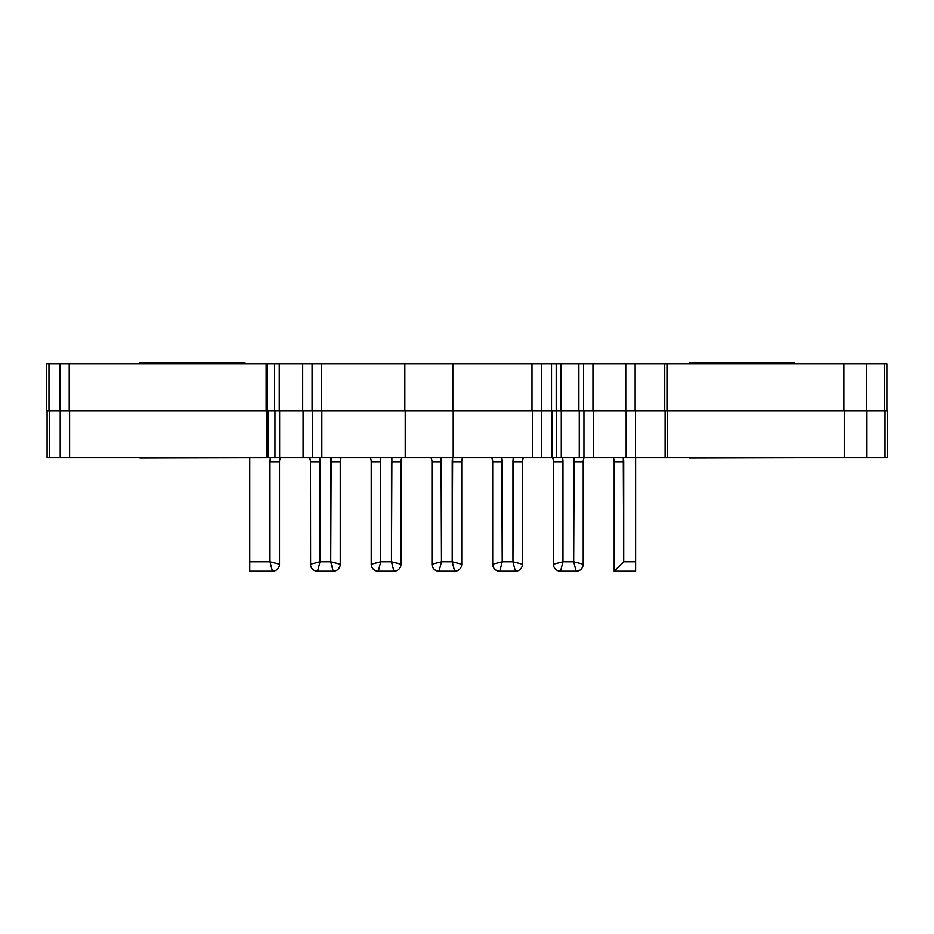 <?xml version="1.0" encoding="UTF-8"?>
<svg xmlns="http://www.w3.org/2000/svg" width="934" height="934" viewBox="0 0 934 934"><rect width="100%" height="100%" fill="white"/><g stroke="black" fill="none" stroke-linecap="round" stroke-linejoin="round"><path stroke-width="1.4" d="M244.942 362.731L244.942 363.7L244.942 362.731L139.925 362.731L139.925 363.723L139.925 362.731L244.942 362.731M244.942 457.753L139.925 458.01L244.942 457.753M689.35 458.01L794.379 457.742L689.35 458.01M689.35 363.723L689.35 362.731L794.379 362.731L794.379 363.723L794.379 362.731L689.35 362.731L689.35 363.723M267.918 457.742L267.918 410.855L274.958 410.855L274.958 457.742L267.918 457.742L267.918 410.855L267.918 457.742L274.958 457.742L274.958 410.855L279.64 410.855L279.64 457.742L274.958 457.742L279.64 457.742L279.64 410.855L266.517 410.855L266.517 457.742L267.918 457.742M583.937 457.742L583.937 410.855L583.937 457.742L583.937 410.855L583.937 457.742L579.255 457.742L579.255 410.855L583.937 410.855L561.276 410.855L561.276 457.742L556.582 457.742L556.582 410.855L551.889 410.855L551.889 457.742L556.582 457.742L556.582 410.855L556.582 457.742L561.276 457.742L561.276 410.855L556.582 410.855L579.255 410.855L579.255 457.742L561.276 457.742L593.323 457.742L593.323 410.855L583.937 410.855L626.142 410.855L626.142 457.742L626.142 410.855L635.517 410.855L635.517 457.742L593.323 457.742L593.323 410.855L667.331 410.855L667.331 457.742L665.101 457.742L665.101 410.855L635.517 410.855L635.517 457.742L665.101 457.742L583.937 457.742M303.083 457.742L303.083 410.855L312.47 410.855L312.47 457.742L279.64 457.742L312.47 457.742L312.47 410.855L279.64 410.855L303.083 410.855L303.083 457.742M321.845 410.855L312.47 410.855L312.47 457.742L321.845 457.742L321.845 410.855L312.47 410.855L312.47 457.742L321.845 457.742L321.845 410.855L405.216 410.855L321.845 410.855M453.212 457.742L453.212 410.855L405.216 410.855L405.216 457.742L321.845 457.742L405.216 457.742L405.216 410.855L453.212 410.855L453.212 457.742L405.216 457.742L453.212 457.742L453.212 410.855L453.212 457.742L541.743 457.742L541.743 410.855L532.368 410.855L532.368 457.742L453.212 457.742M556.582 410.855L541.743 410.855L551.889 410.855L551.889 457.742L541.743 457.742L541.743 410.855L453.212 410.855L532.368 410.855L532.368 457.742L556.582 457.742M885.035 410.855L887.3 410.855L887.3 457.742L885.035 457.742L885.035 410.855L665.101 410.855L665.101 457.742L844.278 457.742L844.278 410.855L667.331 410.855L667.331 457.742L844.278 457.742L844.278 410.855L866.962 410.855L866.962 457.742L844.278 457.742L866.962 457.742L866.962 410.855L885.035 410.855L885.035 457.742L866.962 457.742L887.3 457.742L887.3 410.855L885.035 410.855M47.085 410.855L47.085 457.742L47.085 410.855L49.35 410.855L49.35 457.742L47.085 457.742L47.085 410.855L47.085 457.742L49.35 457.742L49.35 410.855L47.085 410.855M69.595 457.742L60.208 457.742L60.208 410.855L69.595 410.855L69.595 457.742L69.595 410.855L49.35 410.855L60.208 410.855L60.208 457.742L49.35 457.742L266.517 457.742L69.595 457.742M267.918 410.855L69.595 410.855L266.517 410.855L266.517 457.742M541.743 410.855L541.743 457.742M206.274 457.753L209.987 457.742L206.274 457.753M262.057 457.753L209.987 457.753L262.057 457.753M267.533 410.61L274.573 410.61L274.573 363.723L302.698 363.723L279.254 363.723L279.254 410.61L302.698 410.61L302.698 363.723L531.983 363.723L452.827 363.723L452.827 410.61L404.831 410.61L404.831 363.723L404.831 410.61L404.831 363.723L321.459 363.723L321.459 410.61L404.831 410.61L404.831 363.723L452.827 363.723L452.827 410.61L531.983 410.61L531.983 363.723L578.87 363.723L560.89 363.723L560.89 410.61L578.87 410.61L578.87 363.723L583.552 363.723L583.552 410.61L592.938 410.61L592.938 363.723L583.552 363.723L583.552 410.61L578.87 410.61L578.87 363.723L583.552 363.723L583.552 410.61L556.197 410.61L556.197 363.723L560.89 363.723L560.89 410.61L556.197 410.61L556.197 363.723L556.197 410.61L541.358 410.61L541.358 363.723L541.358 410.61L531.983 410.61L551.515 410.61L551.515 363.723L551.515 410.61L556.197 410.61L556.197 363.723L531.983 363.723L531.983 410.61L321.459 410.61L321.459 363.723L312.084 363.723L312.084 410.61L321.459 410.61L302.698 410.61L302.698 363.723L312.084 363.723L312.084 410.61L274.573 410.61L274.573 363.723L279.254 363.723L279.254 410.61L274.573 410.61L274.573 363.723L267.533 363.723L274.573 363.723L274.573 410.61L267.533 410.61L267.533 363.723L267.533 410.61L267.533 363.723L266.132 363.723L266.132 410.61L267.533 410.61L59.823 410.61L59.823 363.723L59.823 410.61L46.7 410.61L46.7 363.723L46.7 410.61L46.7 363.723L48.965 363.723L48.965 410.61L46.7 410.61L46.7 363.723L48.965 363.723L48.965 410.61L59.823 410.61L59.823 363.723L69.209 363.723L69.209 410.61L59.823 410.61L59.823 363.723L48.965 363.723L69.209 363.723L69.209 410.61L266.132 410.61L266.132 363.723L69.209 363.723L266.132 363.723M583.552 363.723L664.716 363.723L635.132 363.723L635.132 410.61L664.716 410.61L664.716 363.723L884.65 363.723L866.577 363.723L866.577 410.61L843.892 410.61L843.892 363.723L843.892 410.61L666.958 410.61L666.958 363.723L866.577 363.723L866.577 410.61L884.65 410.61L884.65 363.723L886.915 363.723L886.915 410.61L884.65 410.61L884.65 363.723L886.915 363.723L886.915 410.61L664.716 410.61L664.716 363.723L666.958 363.723L666.958 410.61L625.757 410.61L625.757 363.723L625.757 410.61L625.757 363.723L635.132 363.723L635.132 410.61L625.757 410.61L625.757 363.723L592.938 363.723L592.938 410.61L583.552 410.61M625.757 410.61L592.938 410.61L625.757 410.61M261.672 363.723L257.959 363.7L261.672 363.7M205.889 363.7L257.959 363.7L205.889 363.7M561.217 568.537L560.528 571.269L576.115 571.269L574.632 565.455L576.115 571.269L560.528 571.269L562.957 561.743L562.548 457.742A19.054 19.054 0 0 1 562.957 461.7L562.957 561.743L560.528 571.269L562.957 561.743L553.547 564.148M269.984 561.743L249.74 561.743L249.74 457.753L249.74 561.743L269.984 561.743L272.424 571.269L269.984 561.743L272.424 571.269L249.74 571.269L272.424 571.269A7.087 7.087 0 0 0 279.523 564.171L279.523 461.7L279.523 564.171L269.984 561.743L269.984 461.7L269.984 561.743L279.523 564.171L273.615 562.665M635.61 457.742L635.61 561.743L623.702 561.743L623.282 457.742A19.054 19.054 0 0 1 623.702 461.7L623.702 561.743L635.61 561.743L635.61 571.269L614.175 571.269L635.61 571.269L635.61 457.742M574.597 565.362L573.674 561.743L573.674 461.7A19.054 19.054 0 0 1 574.095 457.742L573.674 561.743L562.957 561.743L553.43 564.171L553.43 461.7A9.527 9.527 0 0 0 552.566 457.742L553.115 459.248M513.863 565.362L512.941 561.743L512.941 461.7A19.054 19.054 0 0 1 513.361 457.742L512.941 561.743L502.223 561.743L501.803 457.742A19.054 19.054 0 0 1 502.223 461.7L502.223 561.743L499.783 571.269L515.381 571.269L513.887 565.455L515.381 571.269L499.783 571.269L502.223 561.743L492.813 564.148M453.142 565.397L452.208 561.743L452.208 461.7A19.054 19.054 0 0 1 452.616 457.742L452.208 561.743L441.478 561.743L441.07 457.742A19.054 19.054 0 0 1 441.478 461.7L441.478 561.743L439.05 571.269L454.636 571.269L453.574 567.113M380.593 459.318L380.745 561.743L391.463 561.743L391.463 461.7A19.054 19.054 0 0 1 391.883 457.742L391.463 561.743L380.745 561.743L380.325 457.742A19.054 19.054 0 0 1 380.745 461.7L380.745 561.743L378.317 571.269L393.903 571.269L391.463 561.743L393.903 571.269L378.317 571.269L380.745 561.743L371.335 564.148M318.272 568.537L320.012 561.743L330.729 561.743L330.729 461.7A19.054 19.054 0 0 1 331.138 457.742L330.729 561.743L320.012 561.743L319.591 457.742A19.054 19.054 0 0 1 320.012 461.7L320.012 561.743L317.572 571.269L333.158 571.269L330.729 561.743L330.729 461.7L330.729 561.743L330.729 461.7L340.256 461.7L340.256 564.171L340.256 461.7A9.527 9.527 0 0 1 341.12 457.742L340.583 459.248M280.188 458.197L280.375 457.742A9.527 9.527 0 0 0 279.523 461.7L269.984 461.7A19.054 19.054 0 0 1 270.405 457.742L269.984 461.7L279.523 461.7A9.527 9.527 0 0 1 280.375 457.742L279.838 459.248M502.072 459.318L502.223 561.743L492.697 564.171L498.604 562.665M613.871 459.318L613.311 457.742A9.527 9.527 0 0 1 614.175 461.7L614.175 561.743M614.163 461.233L614.175 461.7A9.527 9.527 0 0 0 613.311 457.742M249.74 571.269L249.74 561.743L249.74 571.269M309.703 457.929L309.621 457.742A9.527 9.527 0 0 1 310.485 461.7A9.527 9.527 0 0 0 309.621 457.742L310.158 459.248M280.375 457.742L279.593 460.509L280.375 457.742M309.621 457.742L310.403 460.509L309.621 457.742M320.012 561.743L310.485 564.171A7.087 7.087 0 0 0 317.572 571.269L320.012 561.743L310.485 564.171L310.485 461.7L310.602 564.148M340.922 458.197L341.12 457.742A9.527 9.527 0 0 0 340.256 461.7L330.729 461.7M370.436 457.929L370.354 457.742A9.527 9.527 0 0 1 371.218 461.7A9.527 9.527 0 0 0 370.354 457.742L370.891 459.248M370.354 457.742L371.148 460.509L370.354 457.742M371.218 461.7L371.218 564.171L371.218 461.7L380.745 461.7L371.218 461.7M334.349 562.665L340.256 564.171L330.729 561.743L333.158 571.269L317.572 571.269M401.667 458.197L401.316 459.248M395.082 562.665L400.99 564.171L400.99 461.7L400.99 564.171L391.463 561.743L393.903 571.269A7.087 7.087 0 0 0 400.99 564.171L391.463 561.743M431.181 457.929L431.099 457.742A9.527 9.527 0 0 1 431.952 461.7A9.527 9.527 0 0 0 431.099 457.742L431.636 459.248M401.853 457.742L401.071 460.509L401.853 457.742A9.527 9.527 0 0 0 400.99 461.7A9.527 9.527 0 0 1 401.853 457.742M431.099 457.742L431.882 460.509L431.099 457.742M439.751 568.537L441.478 561.743L431.952 564.171L431.952 461.7L432.068 564.148M462.4 458.197L462.05 459.248M455.827 562.665L461.735 564.171L461.735 461.7L461.735 564.171L452.208 561.743L454.636 571.269L439.05 571.269L441.478 561.743L431.952 564.171L437.859 562.665M491.914 457.929L491.833 457.742A9.527 9.527 0 0 1 492.697 461.7A9.527 9.527 0 0 0 491.833 457.742L492.37 459.248M462.587 457.742L461.805 460.509L462.587 457.742A9.527 9.527 0 0 0 461.735 461.7A9.527 9.527 0 0 1 462.587 457.742M491.833 457.742L492.615 460.509L491.833 457.742M492.697 461.7L492.697 564.171L492.697 461.7L502.223 461.7L492.697 461.7M523.133 458.197L522.795 459.248M516.56 562.665L522.468 564.171L522.468 461.7L522.468 564.171L512.941 561.743L512.941 461.7L522.468 461.7A9.527 9.527 0 0 1 523.332 457.742L523.332 457.742A9.527 9.527 0 0 0 522.468 461.7L512.941 461.7L512.941 561.743L515.381 571.269A7.087 7.087 0 0 0 522.468 564.171L512.941 561.743L515.381 571.269M552.648 457.929L552.566 457.742A9.527 9.527 0 0 1 553.43 461.7L553.43 564.171A7.087 7.087 0 0 0 560.528 571.269M523.238 457.94L522.538 460.509L523.238 457.94M583.878 458.197L583.528 459.248M577.294 562.665L583.201 564.171L583.201 461.7L583.201 564.171L573.674 561.743L576.115 571.269A7.087 7.087 0 0 0 583.201 564.171L573.674 561.743L576.115 571.269M584.03 457.835L584.065 457.742A9.527 9.527 0 0 0 583.201 461.7A9.527 9.527 0 0 1 584.065 457.742L583.983 457.94M614.175 461.7L614.175 571.269L623.702 561.743L614.175 571.269L614.175 461.7L623.702 461.7L614.175 461.7M310.485 564.171L314.641 563.109M331.675 565.455L333.158 571.269A7.087 7.087 0 0 0 340.256 564.171L330.729 561.743L333.158 571.269M392.42 565.455L393.903 571.269M379.006 568.537L380.745 561.743L371.218 564.171A7.087 7.087 0 0 0 378.317 571.269M453.153 565.455L454.636 571.269A7.087 7.087 0 0 0 461.735 564.171L452.208 561.743L454.636 571.269M514.657 568.479L512.941 561.743L502.223 561.743L500.484 568.537M575.402 568.479L575.052 567.113M574.608 565.397L573.674 561.743L562.957 561.743M310.485 461.7L320.012 461.7L310.485 461.7M391.463 461.7L400.99 461.7L391.463 461.7M431.952 461.7L441.478 461.7L431.952 461.7M431.952 564.171A7.087 7.087 0 0 0 439.05 571.269M441.478 561.743L452.208 561.743M452.208 461.7L461.735 461.7L452.208 461.7M492.697 564.171A7.087 7.087 0 0 0 499.783 571.269M553.43 461.7L562.957 461.7L553.43 461.7M573.674 461.7L583.201 461.7L573.674 461.7"/></g></svg>
